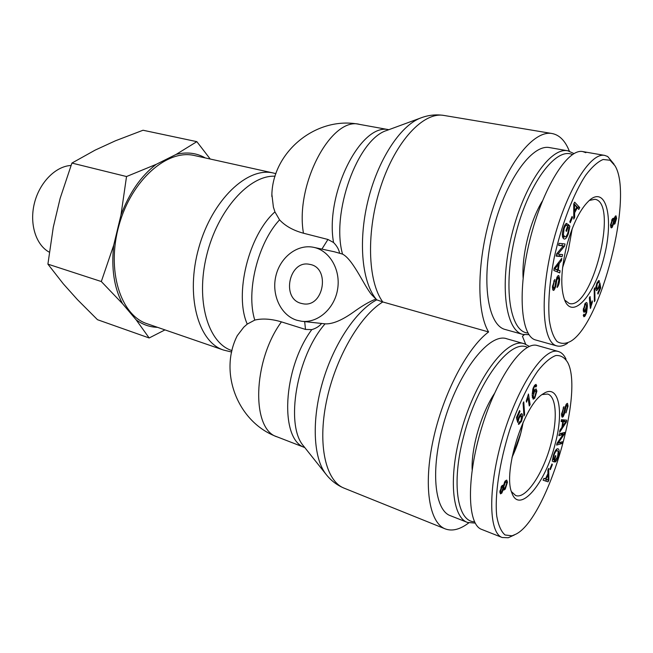 <?xml version="1.0" encoding="UTF-8"?>
<svg xmlns="http://www.w3.org/2000/svg" width="653" height="653" viewBox="0 0 653 653"><rect width="100%" height="100%" fill="white"/><g stroke="black" fill="none" stroke-linecap="round" stroke-linejoin="round"><path stroke-width="0.98" d="M388.796 129.71C360.954 122.486 324.827 193.908 333.544 242.516L327.937 239.463L303.457 233.219C293.189 230.427 285.222 225.971 279.566 219.849L274.937 211.89L273.395 207.107L271.917 194.692M373.859 296.952L372.904 295.964C365.933 289.997 353.812 259.829 342.531 254.107L334.369 251.78M333.544 242.516C336.67 245.642 338.646 249.005 339.487 252.597L339.568 252.923M321.651 323.455C319.17 326.402 315.881 328.451 311.783 329.618L305.49 329.43L281.435 321.872C271.264 318.86 262.375 318.264 254.784 320.084L247.234 324.1L243.757 327.194L237.276 335.658C218.388 372.643 237.896 422.695 277.296 436.914C251.185 429.862 252.548 361.06 281.435 321.872M236.647 336.997L237.276 335.658M421.854 117.548L420.483 118.054C400.011 125.858 377.516 160.499 367.737 201.687C357.893 242.859 362.317 283.524 376.765 299.849L376.218 299.368M296.829 320.248L301.604 321.268C317.717 323.341 334.507 308.73 337.601 289.295C340.907 269.901 329.716 250.63 313.807 247.365C297.482 243.749 280.104 257.217 275.844 276.105C271.362 294.927 280.847 315.375 296.829 320.248M375.932 299.074C369.859 301.327 362.268 305.743 353.151 312.33C341.984 320.248 332.736 324.1 325.414 323.872L301.604 321.268M223.514 350.049L147.137 323.749C120.478 315.317 106.153 270.244 119.058 225.048C131.661 179.771 167.429 148.827 194.57 155.561L273.427 173.037C247.552 166.507 212.192 199.72 198.863 247.552C185.24 295.303 198.039 342.09 223.514 350.049L231.66 352.032M376.765 299.849L382.789 301.955C367.574 281.37 366.023 230.884 380.968 185.95C395.8 140.926 423.552 111.557 443.926 115.442L552.079 133.522C534.17 129.988 507.903 161.83 492.444 209.931C476.886 257.943 475.931 311.097 488.599 331.953L382.789 301.955C359.754 315.962 335.103 358.521 326.337 401.946C317.456 445.395 325.904 481.212 344.123 488.158C336.826 485.122 330.712 480.396 325.79 473.988C313.236 457.72 311.481 419.993 322.721 381.711C333.936 343.429 356.473 310.191 376.765 299.849M524.261 334.736L522.433 336.262L525.681 344.229M468.789 522.865C460.079 529.477 452.235 531.493 445.256 528.897C429.201 522.865 423.177 485.938 433.184 439.812C443.093 393.735 467.311 347.714 488.599 331.953M301.033 303.343C280.863 298.299 289.385 259.519 309.636 264.367C330.598 267.322 323.921 307.816 303.123 303.8L301.033 303.343M569.334 151.145C565.278 140.852 559.523 134.975 552.079 133.522M568.371 250.238L562.56 267.697L568.371 250.238L572.199 228.705L568.371 250.238M527.959 333.014C509.862 332.042 502.622 286.806 515.388 235.537C527.918 184.187 555.809 146.68 572.436 154.557M573.995 153.586L567.857 150.794C550.438 146.892 523.657 185.395 511.593 235.57C499.333 285.688 505.659 330.475 522.8 334.409L528.979 334.671M522.8 334.409L505.3 329.52C487.726 325.447 480.845 280.937 492.917 231.325C504.785 181.665 531.82 143.644 549.704 147.619L567.857 150.794M542.382 201.051C530.285 220.485 521.665 254.98 523.11 277.876M589.218 200.447L594.948 199.296C619.003 202.683 591.879 311.081 569.114 303.416L564.567 299.964M566.657 245.969C560.739 270.677 560.225 289.099 565.123 301.237C573.726 319.725 595.242 293.54 604.196 256.58C613.714 219.734 606.866 186.48 590.32 199.532C580.876 207.678 572.983 223.163 566.657 245.969M610.033 160.238L615.004 165.78C633.696 195.843 601.372 322.9 570.967 341.127C565.759 343.976 561.107 344.09 557.033 341.47C553.418 337.209 550.846 330.124 549.328 320.207C547.851 303.016 549.491 282.08 554.266 257.404C561.441 225.024 573.62 193.141 585.978 174.833C592.108 166.825 597.822 161.715 603.119 159.503L610.033 160.238M585.039 316.052L583.913 316.795L583.292 315.228L584.06 314.134L584.337 315.081L585.096 314.754L585.749 313.538L586.598 308.143L585.055 311.71L583.978 312.363L583.243 310.02L585.268 303.286L586.492 302.51C587.104 302.568 587.39 303.923 587.365 306.6L586.623 312.656L585.039 316.052L583.325 315.611M594.173 288.969L594.752 287.842L594.973 300.543L594.393 301.67L594.173 288.969M612.547 218.698L613.379 218.224L613.959 219.555L615.248 216.216L615.983 215.816L616.612 218.306L614.906 223.84L614.285 224.183L613.796 223.22L612.163 227.415L611.273 227.905L610.531 225.097L612.547 218.698M574.648 217.343L573.75 219.073L573.742 203.94L574.673 202.169L579.717 207.581L578.754 209.425L577.293 207.719L574.607 212.87L574.648 217.343L573.75 217.155M568.02 226.877L566.518 231.382L565.963 230.795L568.126 224.289L569.873 226.158L568.502 233.26C567.114 237.268 565.686 239.194 564.208 239.031L563.457 238.582C561.939 236.721 561.955 233.276 563.523 228.256C564.706 224.771 565.882 223.171 567.049 223.457L566.6 225.456C565.735 225.277 564.894 226.403 564.078 228.819L563.343 234.86L564.829 236.884C565.971 236.9 566.992 235.529 567.898 232.786L568.894 227.807L567.318 226.722M559.67 279.043C559.474 282.937 558.617 285.753 557.099 287.5L558.846 279.974L558.299 277.419L556.74 280.333L555.776 286.422L554.185 289.997L553.23 290.422L552.397 286.985L554.691 279.46L553.23 286.071L553.72 288.471L554.821 287.067L555.972 280.088L557.768 275.925L558.748 275.493L559.67 279.043L558.829 278.839M560.07 270.726L559.776 272.897L553.858 270.473L554.16 268.22L561.76 258.335L561.441 260.694L559.172 263.543L558.282 270.089L560.07 270.726L557.515 270.113L557.278 271.877M562.6 254.588L562.135 256.613L556.119 256.107L556.625 253.903L563.294 245.879L558.584 245.381L559.058 243.324L565.041 243.985L564.535 246.165L557.899 254.172L562.6 254.588M572.501 217.449L570.265 222.746L569.824 221.767L572.061 216.461L572.501 217.449L571.71 217.286M596.956 282.994L598.981 280.57L599.462 281.043L598.785 282.733L598.417 282.406L597.234 283.737L596.72 288.21L597.152 288.773L598.483 287.214L599.895 282.888L600.703 287.891L598.001 294.087L597.691 293.23L599.862 288.251L599.462 285.598L598.589 288.422L596.613 290.65L596.034 289.932L595.838 287.189L596.956 282.994M590.369 308.461L589.349 297.776L590.1 296.544L590.892 304.886L592.238 300.862L592.353 302.127L590.369 308.461M585.268 304.518L584.043 308.926L584.517 310.616L585.227 310.167L586.508 305.914L585.978 304.11L584.59 304.347M584.892 303.816L585.978 304.11M584.337 315.081L583.545 314.868M594.973 300.543L594.369 300.396M614.155 221.073L614.53 222.42L614.979 222.167L616.016 219L615.632 217.629L614.155 221.073L613.551 220.943M611.135 224.436L611.608 226.109L612.22 225.758L613.559 221.685L613.085 220.037L612.473 220.379L611.135 224.436L610.579 224.314M613.959 219.555L612.171 219.188M613.796 223.22L613.371 223.13M574.444 204.201L574.583 211.286L576.762 207.107L573.742 204.054M574.575 206.87L573.742 206.699M574.583 211.286L573.75 211.115M574.607 212.87L573.75 212.69M577.293 207.719L576.526 207.556M579.717 207.581L577.146 207.058L576.844 207.621M573.914 203.614L577.146 207.058M563.343 234.86L562.306 234.631M566.6 225.456L564.878 225.089M564.102 236.721L563.033 238.01M569.873 226.158L567.661 225.685M554.699 281.198L553.711 280.953M555.776 286.422L555.026 286.234M556.74 280.333L555.964 280.137M558.364 264.563L554.724 269.02L554.079 268.865L557.646 269.877L558.364 264.563L557.189 264.285M554.724 269.02L555.287 269.044M555.899 269.191L557.646 269.877M558.282 270.089L555.719 269.477L557.515 270.113M559.172 263.543L557.972 263.265M561.441 260.694L560.176 260.392M559.947 254.352L559.564 256.017L556.209 255.731M562.135 256.613L559.564 256.017M557.899 254.172L556.65 253.878M564.535 246.165L558.658 245.079M562.396 243.691L561.964 245.577M599.462 281.043L598.368 280.774M599.462 285.598L599.038 285.5M600.703 287.891L599.772 287.663M590.851 307.669L590.279 307.522M592.353 302.127L591.806 301.988M590.892 304.886L590.01 304.657M535.705 339.993C520.759 336.573 517.168 290.993 529.967 239.675C542.594 188.317 567.628 148.125 582.786 151.586L585.88 152.696M614.065 164.221L607.706 156.5L604.711 155.414C590.043 151.986 565.384 192.757 552.446 244.867C539.525 296.405 542.341 342.882 556.846 345.886C560.103 346.743 563.67 345.861 567.555 343.241M523.167 422.181C521.004 434.449 517.274 446.211 511.985 457.475L520.816 433.078L523.167 422.181M474.519 521.763C457.386 521.869 451.199 483.334 463.532 436.726C477.057 382.209 510.434 338.164 527.42 347.363M529.338 346.408L524.465 343.813C506.679 336.597 473.507 381.409 459.973 435.959C448.415 479.816 452.643 517.633 467.556 522.457L475.196 523.094M467.556 522.457L450.513 515.739C435.225 510.752 430.572 473.131 441.983 429.715C455.321 375.712 488.811 331.544 507.095 338.874L524.465 343.813M494.345 393.677C481.228 413.488 471.18 447.901 472.152 469.801M542.153 394.567L547.638 394.037C556.364 396.412 557.646 418.875 551.14 443.199C543.72 472.69 525.853 499.855 515.601 495.464L511.454 491.644M555.132 444.064C564.216 410.933 558.69 383.115 543.304 393.759C524.139 404.06 502.369 472.543 511.919 493.015C519.396 514.809 545.582 483.155 555.132 444.064M512.034 535.811L505.063 534.978C501.153 531.632 498.386 525.355 496.753 516.156C494.541 495.643 499.439 462.43 509.74 429.919C517.894 406.027 527.918 385.229 537.86 370.912C544.365 362.733 550.34 357.607 555.785 355.534C560.78 355.134 564.804 357.542 567.857 362.766C584.296 394.396 546.724 519.045 515.927 534.154L512.034 535.811M534.611 385.294L536.007 384.38L536.676 385.858L535.819 387.09L535.387 386.143L534.578 386.633L533.852 387.98L533.028 393.604L534.734 389.71L536.105 388.894L536.888 391.09L534.75 398.183L533.166 399.179L532.171 395.31L532.84 389.025L534.611 385.294M524.628 414.606L523.959 415.896L523.094 403.154L523.771 401.856L524.628 414.606L523.861 414.353M505.259 489.138L503.847 490.077L503.349 489.236L501.855 493.048L500.492 493.88L499.863 492.044L501.757 485.946L502.859 485.252L503.292 485.832L505.161 481.041L506.744 480.086L507.463 482.183L505.259 489.138L502.957 488.289M547.851 470.144L548.683 468.381L548.879 480.053L548.03 481.849L543.076 480.184L543.982 478.274L545.443 478.886L547.949 473.613L547.851 470.144M553.989 459.81L555.344 455.663L555.858 455.908L553.907 461.867L552.275 461.14L553.499 454.961C555.026 450.57 556.519 448.505 557.98 448.766L558.103 448.815C559.474 449.729 559.458 452.431 558.07 456.92C557.025 460.079 555.972 461.793 554.903 462.063L555.303 460.324L557.572 456.7L558.217 451.705L557.384 450.701C556.176 450.562 555.066 452.023 554.062 455.1L553.173 459.434L553.989 459.81L552.479 459.288M561.515 414.467L563.874 406.648L562.274 413.48L562.666 415.496L563.229 415.177L565.074 407.276L566.51 403.889L567.473 403.35L568.061 406.076L565.996 412.908L567.326 407.023L566.984 405.105L565.922 406.525L564.861 412.688L563.237 416.63L562.176 417.218L561.515 414.467M561.147 421.593L561.417 419.691L566.673 420.14L566.396 422.067L559.605 432.343L559.899 430.311L561.947 427.291L562.764 421.634L561.147 421.593M558.846 435.673L559.27 433.87L564.625 432.417L564.176 434.327L558.233 442.954L562.437 441.73L562.021 443.509L556.642 445.085L557.099 443.158L563.066 434.514L558.846 435.673M549.891 469.083L551.94 463.973L552.365 464.552L550.324 469.654L549.891 469.083M521.445 421.373L518.76 424.401L518.384 424.124L519.151 422.222L521.07 420.728L521.494 416.108L521.078 415.7L519.298 417.642L517.723 422.434L516.392 417.651L519.559 410.541L520 411.325L517.47 417.022L518.139 419.577L519.102 416.459L521.731 413.659L522.269 414.182L522.645 416.859L521.445 421.373L520.849 421.177M528.465 394.02L530.122 404.582L529.273 405.986L527.975 397.783L526.498 402.175L526.294 400.918L528.465 394.02M534.709 396.959L535.999 392.331L535.476 390.739L534.578 391.302L533.207 395.824L533.795 397.497L534.709 396.959M536.676 385.858L534.652 385.237M533.028 393.604L532.195 393.343M533.852 387.98L533.24 387.792M502.965 487.995L502.614 487.007L501.782 487.513L500.622 491.04L500.982 492.027L501.798 491.546L502.965 487.995M506.72 483.138L506.279 481.898L505.202 482.583L503.716 487.073L504.149 488.273L505.242 487.587L506.72 483.138M503.349 489.236L502.867 489.064M503.292 485.832L502.23 485.44M548.218 480.2L547.989 474.829L545.957 479.098L548.218 480.2L543.925 478.404M545.957 479.098L545.443 478.886M547.989 474.829L547.459 474.641M548.03 481.849L543.092 480.143M548.879 480.053L548.169 479.8M546.43 479.563L545.728 481.032M553.173 459.434L552.487 459.206M556.617 449.158L556.838 450.521M555.858 455.908L555.328 455.721M565.922 406.525L565.327 406.337M563.882 408.092L563.115 407.856M565.914 421.56L563.335 421.642L562.674 426.221L565.914 421.56L563.596 420.818L561.237 420.907M562.674 426.221L562.127 426.042M564.878 421.74L562.56 420.997M563.335 421.642L561.229 420.965M562.764 421.634L561.205 421.136M566.396 422.067L565.702 421.846M564.282 419.936L564.127 420.989M563.066 434.514L560.756 433.755L559.197 434.18M562.021 443.509L559.719 442.742L557.009 443.534M558.233 442.954L557.425 442.685M564.176 434.327L561.874 433.568L561.564 434.016M561.972 433.135L561.874 433.568M552.365 464.552L551.785 464.348M520.147 414.614L520.188 415.414M518.139 419.577L516.809 419.136M517.47 417.022L516.776 416.802M520 411.325L519.306 411.104M518.515 420.883L517.176 420.45M530.122 404.582L528.987 404.223M527.975 397.783L527.371 397.587M566.045 359.174C564.127 354.987 561.588 352.449 558.429 351.543C544.578 346.563 518.8 384.364 503.39 434.898C487.946 485.701 488.126 532.799 502.19 537.509L481.645 529.395C467.124 524.539 466.332 477.678 481.702 427.609C496.892 377.475 523.086 340.588 537.419 345.551M502.19 537.509L508.287 537.737L514.409 534.946M205.311 157.944C196.602 152.941 186.905 151.749 176.22 154.369L196.847 141.652L143.023 130.241L115.45 140.787L95.134 150.125L71.92 163.07L60.133 198.39L53.285 227.211L47.906 264.139L63.259 283.786L77.446 299.637L97.485 319.701L149.17 337.976L136.167 319.848C142.689 324.631 149.815 327.12 157.544 327.333M164.98 329.896L149.17 337.976M122.535 303.718L101.313 281.533L113.728 245.169C111.165 268.44 114.104 287.949 122.535 303.718L136.167 319.848M120.96 215.09L126.527 176.539L156.157 164.368C141.064 175.918 129.327 192.831 120.96 215.09L113.728 245.169M196.847 141.652L210.217 159.03M156.157 164.368L176.22 154.369M49.301 252.172C35.956 245.12 29.205 223.897 34.421 203.173C39.547 182.424 55.676 166.189 71.014 165.478M126.527 176.539L71.92 163.07M101.313 281.533L47.906 264.139M303.457 233.219C294.87 184.464 331.626 115.916 359.795 124.437C316.232 115.377 271.485 152.443 271.86 196.537M327.937 239.463L321.905 249.103M304.682 321.603L305.49 329.43M254.784 320.084C245.822 291.826 257.788 243.128 279.566 219.849M231.986 350.604C208.119 343.274 195.418 300.796 206.658 255.38C217.653 209.923 249.544 174.784 275.093 176.228M274.937 211.89C248.605 235.096 234.06 294.43 247.234 324.1M342.531 254.107C330.924 212.935 357.55 139.318 386.625 130.502L387.792 130.078M304.192 446.807L303.433 445.86C284.953 424.899 296.723 356.024 325.047 323.864M311.783 329.618C282.635 368.88 279.468 439.771 304.771 447.55M584.043 308.926L583.325 308.738M586.623 312.656L586.067 312.518M587.365 306.6L586.484 306.371M585.055 311.71L583.317 311.261M615.208 217.857L614.424 217.702M612.473 220.379L611.624 220.2M612.163 227.415L610.669 227.097M614.906 223.84L613.885 223.628M616.612 218.306L615.983 218.175M564.119 236.443L562.413 236.068M564.078 228.819L563.392 228.672M568.502 233.26L567.784 233.105M553.23 286.071L552.471 285.875M554.185 289.997L552.618 289.606M557.784 277.656L556.805 277.419M556.274 267.183L555.164 266.922M598.589 288.422L597.919 288.259M596.72 288.21L595.789 287.981M597.234 283.737L596.703 283.606M534.578 391.302L533.901 391.09M533.207 395.824L532.179 395.498M534.75 398.183L532.317 397.424M536.888 391.09L534.415 390.323M534.578 386.633L533.876 386.413M501.782 487.513L500.982 487.22M500.622 491.04L499.929 490.778M505.202 482.583L504.385 482.281M503.716 487.073L501.528 486.273M507.463 482.183L505.014 481.294M501.855 493.048L499.872 492.313M547.279 479.669L544.977 478.853M554.062 455.1L553.515 454.912M558.07 456.92L557.564 456.749M563.237 416.63L561.588 416.108M564.861 412.688L564.208 412.484M566.502 405.366L565.767 405.138M568.061 406.076L567.31 405.839M562.274 413.48L561.596 413.267M522.645 416.859L521.674 416.549M522.269 414.182L521.037 413.782M519.298 417.642L518.711 417.455M387.751 130.094L420.483 118.054C428.164 115.083 435.975 114.21 443.926 115.442M372.904 295.972L376.463 299.621M334.94 251.903L313.807 247.365M325.79 473.988L304.159 446.774M277.296 436.914L304.796 447.574M275.925 173.665L273.427 173.037M445.256 528.897L344.123 488.158M388.829 129.694L359.795 124.437M584.517 310.616L583.243 310.289M583.521 314.901L584.459 315.146M614.53 222.42L613.526 222.208M615.632 217.629L614.546 217.408M611.608 226.109L610.522 225.881M613.085 220.037L611.828 219.775M562.47 236.362L564.829 236.884M552.405 288.144L553.72 288.471M556.96 277.092L558.299 277.419M595.789 288.438L597.152 288.773M597.356 282.153L598.417 282.406M535.738 340.001L556.87 345.927M582.786 151.586L604.719 155.406M535.476 390.739L534.285 390.372M533.795 397.497L532.268 397.024M502.614 487.007L501.349 486.542M500.982 492.027L499.872 491.619M506.279 481.898L504.9 481.4M504.149 488.273L502.957 487.832M555.727 450.146L557.384 450.701M565.939 404.778L566.984 405.105M561.507 415.128L562.666 415.496M519.715 415.259L521.078 415.7M537.386 345.543L558.405 351.494"/></g></svg>
